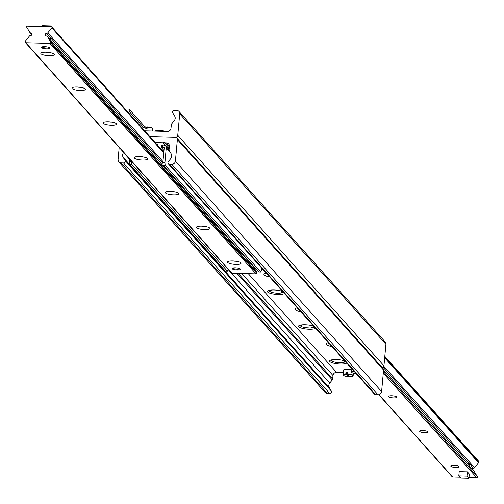 <?xml version="1.0" encoding="UTF-8"?>
<svg xmlns="http://www.w3.org/2000/svg" width="504" height="504" viewBox="0 0 504 504"><rect width="100%" height="100%" fill="white"/><g stroke="black" fill="none" stroke-linecap="round" stroke-linejoin="round"><path stroke-width="0.76" d="M265.438 273.212A9.715 2.362 -174.8 0 0 266.799 273.773M269.709 277.03A9.715 2.362 5.2 0 1 263.913 274.308A9.715 2.362 5.2 0 1 266.137 273.036M296.56 308.001A9.715 2.362 -174.8 0 0 297.921 308.561M300.831 311.818A9.715 2.362 5.2 0 1 295.042 309.097A9.715 2.362 5.2 0 1 297.259 307.824M155.163 142.556L163.233 142.777L169.092 149.329M119.19 147.439L118.087 159.548A3.377 3.169 -41.8 0 0 118.843 161.885L325.042 392.37A3.377 3.169 -41.8 0 0 327.26 393.378L329.647 393.441A1.688 1.588 -41.8 0 0 331.223 390.915L329.339 387.765A4.227 3.963 138.2 0 1 329.761 383.084L332.294 379.959A1.688 1.588 -41.8 0 0 332.671 379.027L332.993 375.537A3.377 3.169 138.2 0 1 336.565 372.361L343.268 372.544M331.96 346.607A9.715 2.362 5.2 0 1 326.164 343.886A9.715 2.362 5.2 0 1 328.387 342.613M346.683 363.063A8.7 2.117 5.2 0 1 337.088 363.8A8.7 2.117 5.2 0 1 329.635 361.015A8.7 2.117 5.2 0 1 336.294 359.56A8.7 2.117 5.2 0 1 344.786 360.946M315.554 328.274A8.7 2.117 5.2 0 1 305.966 329.011A8.7 2.117 5.2 0 1 298.513 326.227A8.7 2.117 5.2 0 1 305.172 324.771A8.7 2.117 5.2 0 1 313.664 326.157M284.432 293.486A8.7 2.117 5.2 0 1 274.837 294.223A8.7 2.117 5.2 0 1 267.385 291.432A8.7 2.117 5.2 0 1 274.05 289.983A8.7 2.117 5.2 0 1 282.536 291.369M156.523 144.075A3.767 0.92 5.2 0 1 158.174 145.001A3.767 0.92 5.2 0 1 157.695 145.391M327.688 342.789A9.715 2.362 -174.8 0 0 329.043 343.35M163.233 142.777A0.844 0.794 138.2 0 1 164.651 142.815L169.218 147.924M118.843 161.885A3.377 3.169 -41.8 0 0 121.067 162.899L123.455 162.962A1.688 1.588 -41.8 0 0 125.03 160.43L123.14 157.286A4.227 3.963 138.2 0 1 123.568 152.605L123.682 152.46M164.651 142.815L166.396 142.865A3.377 3.169 138.2 0 1 169.376 146.217L169.061 149.713A1.688 1.588 -41.8 0 0 169.268 150.658L171.215 153.903A4.227 3.963 138.2 0 1 170.793 158.584L168.342 161.614A1.688 1.588 -41.8 0 0 169.451 164.222L171.839 164.285A3.377 3.169 -41.8 0 0 175.411 161.11L177.37 139.564A2.199 2.06 -41.8 0 0 175.436 137.384L149.915 136.685L175.436 137.384A2.199 2.06 138.2 0 0 177.754 135.318L179.714 113.772A3.377 3.169 138.2 0 0 176.74 110.42L174.352 110.357A1.688 1.588 138.2 0 0 172.778 112.89L174.661 116.033A4.227 3.963 -41.8 0 1 174.239 120.714L171.707 123.839A1.688 1.588 138.2 0 0 171.328 124.772L171.007 128.262A3.377 3.169 -41.8 0 1 167.435 131.437L165.69 131.393A0.844 0.794 -41.8 0 1 164.273 131.355L144.661 130.813M168.336 163.718L374.535 394.197A1.688 1.588 -41.8 0 0 375.644 394.701L378.031 394.764A3.377 3.169 -41.8 0 0 381.604 391.589L383.563 370.043A2.199 2.06 -41.8 0 0 383.071 368.519L176.879 138.039M125.231 109.097A3.377 3.169 138.2 0 1 125.968 109.034L128.356 109.097A1.688 1.588 138.2 0 1 129.465 111.705L128.558 112.82M178.958 111.434L385.157 341.914A3.377 3.169 138.2 0 1 385.913 344.251L383.954 365.803A2.199 2.06 138.2 0 1 382.385 367.75M467.397 463.768L469.306 463.976M455.887 467.485A4.152 1.008 5.2 0 1 450.796 466.036A4.152 1.008 5.2 0 1 455.024 465.406A4.152 1.008 5.2 0 1 459.068 466.792A4.152 1.008 5.2 0 1 455.887 467.485M424.765 432.697A4.152 1.008 5.2 0 1 419.674 431.248A4.152 1.008 5.2 0 1 423.902 430.618A4.152 1.008 5.2 0 1 427.946 432.004A4.152 1.008 5.2 0 1 424.765 432.697M393.643 397.902A4.152 1.008 5.2 0 1 388.546 396.459A4.152 1.008 5.2 0 1 392.774 395.829A4.152 1.008 5.2 0 1 396.824 397.209A4.152 1.008 5.2 0 1 393.643 397.902M469.016 477.408L476.696 477.616A0.674 0.636 -41.8 0 0 477.326 476.601L474.233 471.442A1.355 1.266 -41.8 0 0 473.93 471.108M472.135 469.066A1.355 1.266 138.2 0 1 473.445 468.241A1.355 1.266 -41.8 0 0 474.566 467.718L478.586 462.748A0.674 0.636 -41.8 0 0 478.737 462.376L478.8 461.721A0.674 0.636 -41.8 0 0 478.649 461.248L384.81 356.359M452.025 476.293A0.674 0.636 -41.8 0 0 452.624 476.954L459.963 477.156M46.576 48.838A4.227 1.027 5.2 0 1 41.397 47.363A4.227 1.027 5.2 0 1 44.629 46.658A4.227 1.027 5.2 0 1 49.808 48.132A4.227 1.027 5.2 0 1 46.576 48.838M48.8 38.039L50.709 38.247M237.233 269.98A4.227 1.027 5.2 0 1 232.048 268.512A4.227 1.027 5.2 0 1 235.286 267.807A4.227 1.027 5.2 0 1 240.465 269.275A4.227 1.027 5.2 0 1 237.233 269.98M232.747 260.952A6.76 1.644 5.2 0 1 240.855 262.874A6.76 1.644 5.2 0 1 234.152 264.329A6.76 1.644 5.2 0 1 227.821 261.683A6.76 1.644 5.2 0 1 232.747 260.952M232.829 260.952A4.152 1.008 -174.8 0 0 235.488 261.242A4.152 1.008 -174.8 0 0 236.067 261.248M201.619 226.157A6.76 1.644 5.2 0 1 209.733 228.079A6.76 1.644 5.2 0 1 203.03 229.534A6.76 1.644 5.2 0 1 196.699 226.894A6.76 1.644 5.2 0 1 201.619 226.157M201.707 226.164A4.152 1.008 -174.8 0 0 204.366 226.453A4.152 1.008 -174.8 0 0 204.939 226.46M170.497 191.369A6.76 1.644 5.2 0 1 178.605 193.29A6.76 1.644 5.2 0 1 171.902 194.746A6.76 1.644 5.2 0 1 165.577 192.106A6.76 1.644 5.2 0 1 170.497 191.369M170.579 191.375A4.152 1.008 -174.8 0 0 173.237 191.665A4.152 1.008 -174.8 0 0 173.817 191.665M139.375 156.58A6.76 1.644 5.2 0 1 147.483 158.502A6.76 1.644 5.2 0 1 140.78 159.957A6.76 1.644 5.2 0 1 134.455 157.317A6.76 1.644 5.2 0 1 139.375 156.58M139.457 156.58A4.152 1.008 -174.8 0 0 142.115 156.876A4.152 1.008 -174.8 0 0 142.695 156.876M108.253 121.792A6.76 1.644 5.2 0 1 116.361 123.713A6.76 1.644 5.2 0 1 109.658 125.168A6.76 1.644 5.2 0 1 103.326 122.529A6.76 1.644 5.2 0 1 108.253 121.792M108.335 121.792A4.152 1.008 -174.8 0 0 110.993 122.081A4.152 1.008 -174.8 0 0 111.573 122.088M77.125 87.003A6.76 1.644 5.2 0 1 85.239 88.925A6.76 1.644 5.2 0 1 78.536 90.38A6.76 1.644 5.2 0 1 72.204 87.74A6.76 1.644 5.2 0 1 77.125 87.003M77.207 87.003A4.152 1.008 -174.8 0 0 79.871 87.293A4.152 1.008 -174.8 0 0 80.445 87.299M46.003 52.214A6.76 1.644 5.2 0 1 54.111 54.136A6.76 1.644 5.2 0 1 47.407 55.591A6.76 1.644 5.2 0 1 41.082 52.945A6.76 1.644 5.2 0 1 46.003 52.214M46.085 52.214A4.152 1.008 -174.8 0 0 48.743 52.504A4.152 1.008 -174.8 0 0 49.323 52.51M27.304 26.183A0.674 0.636 -41.8 0 0 26.674 27.197L29.768 32.357A1.355 1.266 -41.8 0 0 30.794 32.943A1.355 1.266 138.2 0 1 31.84 34.782A1.355 1.266 138.2 0 1 30.555 35.557A1.355 1.266 -41.8 0 0 29.434 36.08L25.414 41.051A0.674 0.636 -41.8 0 0 25.263 41.422L25.2 42.078A0.674 0.636 -41.8 0 0 25.799 42.752L49.871 43.407A0.674 0.636 -41.8 0 0 50.583 42.777L50.646 42.115A0.674 0.636 -41.8 0 0 50.557 41.737L47.464 36.578A1.355 1.266 -41.8 0 0 46.444 35.992A1.355 1.266 138.2 0 1 45.392 34.152A1.355 1.266 138.2 0 1 46.677 33.377A1.355 1.266 -41.8 0 0 47.804 32.848L51.824 27.884A0.674 0.636 -41.8 0 0 51.377 26.844L27.304 26.183M231.393 272.563A0.674 0.636 -41.8 0 0 231.991 273.231L256.063 273.886A0.674 0.636 -41.8 0 0 256.782 273.256L256.838 272.595A0.674 0.636 -41.8 0 0 256.757 272.217L253.657 267.057A1.355 1.266 -41.8 0 0 253.361 266.723M251.565 264.682A1.355 1.266 138.2 0 1 251.817 264.31M162.553 147.08L162.735 145.039L161.488 145.429L161.305 147.47L163.453 147.105A0.844 0.794 -41.8 0 1 164.197 147.943L162.855 162.716L163.145 165.192L165.186 165.249L164.903 162.767L162.855 162.716M161.305 147.47L163.97 150.45M164.903 162.767L166.244 148A2.955 2.778 -41.8 0 0 163.636 145.064L162.735 145.039M261.626 267.989L261.387 270.617L260.738 272.053L258.691 271.996L163.145 165.192M129.528 161.803L129.811 164.285L131.859 164.342L131.576 161.86L129.528 161.803L129.755 159.251M131.859 164.342L227.411 271.146L225.364 271.089L129.811 164.285M228.104 269.18L227.411 271.146M131.576 161.86L131.62 161.337M161.916 150.104L162.496 150.123A3.377 0.825 -174.8 0 0 163.655 150.091M260.738 272.053L165.186 165.249M348.711 375.442L348.516 376.652A4.731 1.153 5.2 0 1 343.507 375.335A4.731 1.153 5.2 0 1 346.361 374.239L346.311 373.823A5.072 1.235 -174.8 0 0 343.073 374.68A5.072 1.235 -174.8 0 0 343.205 375.001A5.072 1.235 -174.8 0 0 343.4 375.171M347.647 373.559A42.248 10.351 91.6 0 0 346.431 372.513L347.741 372.55L347.672 374.277A4.731 1.153 5.2 0 1 352.63 376.167A4.731 1.153 5.2 0 1 349.826 376.683L347.672 374.277M346.311 373.823L346.431 372.513M348.516 376.652L346.361 374.239M343.073 374.68L343.489 370.106A5.072 1.235 5.2 0 1 347.369 369.262A5.072 1.235 5.2 0 1 351.824 369.904M352.762 376.022A5.072 1.235 -174.8 0 0 352.983 375.889A5.072 1.235 -174.8 0 0 353.172 375.593A5.072 1.235 -174.8 0 0 347.621 373.861M142.594 128.507L142.638 127.978A5.072 1.235 5.2 0 1 142.827 127.688A5.072 1.235 5.2 0 1 145.877 127.128L145.984 126.888A4.731 1.153 -174.8 0 0 143.186 127.411A4.731 1.153 -174.8 0 0 143.054 127.55M152.41 128.4A4.731 1.153 -174.8 0 0 152.309 128.237A4.731 1.153 -174.8 0 0 147.294 126.926L147.067 128.476L145.757 128.438L145.877 127.128M145.984 126.888L147.099 128.136M147.187 127.165A5.072 1.235 5.2 0 1 152.605 128.577A5.072 1.235 5.2 0 1 152.737 128.898L152.542 131.034M240.024 268.758A3.887 0.945 5.2 0 1 237.321 269.161A3.887 0.945 5.2 0 1 232.577 268.078M49.367 47.609A3.887 0.945 5.2 0 1 46.563 48.012A3.887 0.945 5.2 0 1 41.92 46.929M51.408 26.844L50.62 25.962L42.43 25.736L42.349 26.592M50.539 26.819L50.62 25.962M458.804 475.864L459.194 471.624L467.378 471.845L469.325 474.018L468.941 478.264L460.751 478.038L458.804 475.864L466.994 476.091L468.941 478.264M467.378 471.845L466.994 476.091M165.306 131.708A5.072 1.235 -174.8 0 0 159.913 130.334A5.072 1.235 -174.8 0 0 155.389 131.109M356.234 373.741A5.072 1.235 5.2 0 1 351.622 372.084A5.072 1.235 5.2 0 1 354.016 371.265M248.277 273.678L336.565 372.361M121.067 162.899L327.26 393.378M123.455 162.962L329.647 393.441M125.03 160.43L331.223 390.915M123.14 157.286L329.339 387.765M123.568 152.605L129.736 159.497M228.085 269.426L329.761 383.084M236.93 273.363L332.294 379.959M238.172 273.401L332.671 379.027M241.706 273.496L332.993 375.537M166.396 142.865L169.376 146.198M169.451 164.222L375.644 394.701M171.839 164.285L378.031 394.764M175.411 161.11L381.604 391.589M177.37 139.564L383.563 370.043M143.401 127.279L129.465 111.705M385.913 344.251L179.714 113.772M383.954 365.803L177.754 135.318M383.418 371.637L477.326 476.601M383.279 373.193L476.696 477.616M383.563 370.094L474.233 471.442M383.153 367.315L473.445 468.241M383.846 366.307L474.566 467.718M384.678 357.783L478.586 462.748M384.722 357.292L478.737 462.376M384.785 356.63L478.8 461.721M378.989 394.651L452.624 476.954M30.07 32.691L31.872 34.707M30.794 32.943L31.985 34.278M25.799 42.752L231.991 273.231M49.871 43.407L256.063 273.886M50.583 42.777L256.782 273.256M50.646 42.115L256.838 272.595M50.557 41.737L256.757 272.217M47.464 36.578L253.657 267.057M46.677 33.377L162.924 163.315M47.804 32.848L162.956 161.57M51.824 27.884L163.737 152.983M164.197 147.937L163.453 147.105M162.439 150.69L162.496 150.123M170.579 152.844L166.244 148M342.09 360.215A6.357 1.544 5.2 0 1 341.863 362.741A6.357 1.544 5.2 0 1 332.205 360.977A6.357 1.544 5.2 0 1 334.858 359.554M310.968 325.426A6.357 1.544 5.2 0 1 310.741 327.953A6.357 1.544 5.2 0 1 301.077 326.189A6.357 1.544 5.2 0 1 303.736 324.765M279.84 290.638A6.357 1.544 5.2 0 1 279.619 293.164A6.357 1.544 5.2 0 1 269.955 291.4A6.357 1.544 5.2 0 1 272.614 289.976M144.976 126.939L129.465 109.601M383.563 370.062L474.094 471.259M378.769 394.701L452.176 476.752M29.906 32.539L31.865 34.732M25.351 42.55L231.544 273.029M47.332 36.395L253.525 266.874M51.824 27.046L163.806 152.221M165.583 145.946L169.054 149.827M343.507 375.335L343.205 375.001M353.386 373.206L353.172 375.593M352.63 376.167L352.983 375.889M143.186 127.411L142.827 127.688M152.309 128.237L152.605 128.577M50.551 39.992L50.74 37.92M469.337 463.649L469.148 465.728M351.912 368.909L351.622 372.084M330.813 360.089L332.464 361.425L335.714 362.389L341.548 362.83L345.58 361.834M299.691 325.3L301.342 326.636L304.586 327.6L310.426 328.041L314.452 327.039M268.569 290.512L270.22 291.848L273.464 292.811L279.304 293.252L283.33 292.251"/></g></svg>
